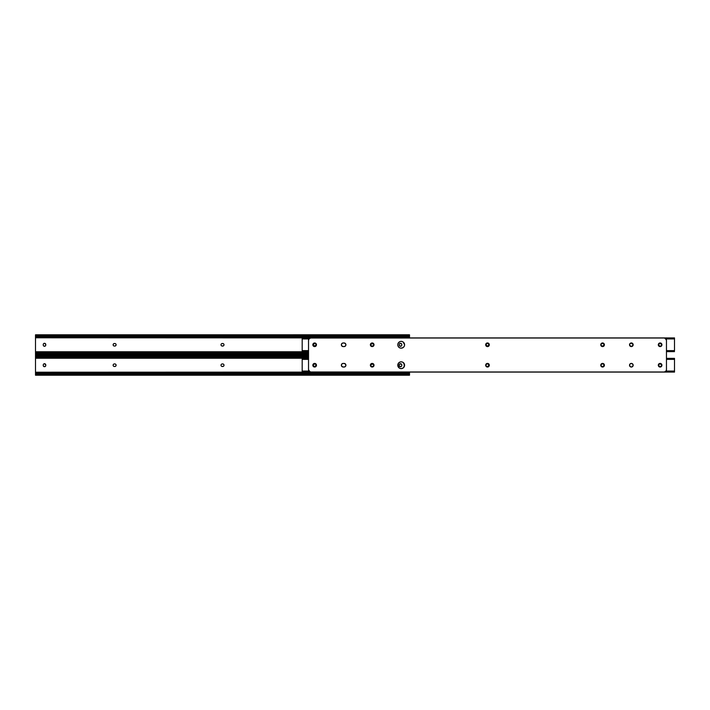 <?xml version="1.0" encoding="UTF-8"?>
<svg xmlns="http://www.w3.org/2000/svg" width="710" height="710" viewBox="0 0 710 710"><rect width="100%" height="100%" fill="white"/><g stroke="black" fill="none" stroke-linecap="round" stroke-linejoin="round"><path stroke-width="1.06" d="M221.032 364.976L221.103 364.736A1.278 1.278 0 0 0 221.218 365.925L221.573 366.28A1.278 1.278 0 0 0 222.274 366.493A1.278 1.278 0 0 1 221.005 365.224L221.005 365.224A1.278 1.278 0 0 1 222.274 363.946L223.215 364.044M113.493 366.12L113.209 365.712L113.493 366.12A1.278 1.278 0 0 0 114.39 366.493A1.278 1.278 0 0 1 113.121 365.224A1.278 1.278 0 0 0 113.485 366.12M401.78 364.993A1.278 1.278 0 0 0 401.567 364.292L401.78 365.446A1.278 1.278 0 0 1 400.502 366.724A1.278 1.278 0 0 1 399.233 365.446L399.233 364.993A1.278 1.278 0 0 1 400.502 363.724A1.278 1.278 0 0 1 401.78 364.993L401.753 365.694M399.606 366.351L401.212 366.511L400.014 366.626L399.26 365.694A1.278 1.278 0 0 0 401.558 366.165M401.212 363.937L399.606 364.097L401.407 364.097M223.215 366.395L221.795 366.395M223.978 365.472L223.632 366.12M223.792 365.925A1.278 1.278 0 0 0 223.907 364.736L223.978 364.976M221.795 364.044L222.274 363.946A1.278 1.278 0 0 0 221.573 364.159M115.907 365.934L114.843 366.493A1.278 1.278 0 0 0 116.12 365.224A1.278 1.278 0 0 0 114.843 363.946L114.843 363.946A1.278 1.278 0 0 1 116.12 365.224A1.278 1.278 0 0 1 114.843 366.493M116.023 364.736L116.023 365.712M113.209 365.712L113.121 365.224A1.278 1.278 0 0 1 114.39 363.946L114.843 363.946L114.39 363.946A1.278 1.278 0 0 0 113.689 364.159L114.141 363.973M43.328 364.505L43.443 364.292A1.278 1.278 0 0 0 43.23 364.993A1.278 1.278 0 0 1 44.508 363.724A1.278 1.278 0 0 1 45.777 364.993L45.777 365.446A1.278 1.278 0 0 1 44.508 366.724A1.278 1.278 0 0 1 43.23 365.446L43.257 364.745M45.404 364.097L44.26 363.742L45.751 364.745A1.278 1.278 0 0 0 44.757 363.751M44.02 363.822L44.26 363.742A1.278 1.278 0 0 0 43.452 364.283L43.798 363.937M43.328 365.943A1.278 1.278 0 0 0 43.443 366.156L43.23 365.446A1.278 1.278 0 0 0 43.328 365.934M43.798 366.511L45.404 366.351L43.603 366.351M44.757 366.697A1.278 1.278 0 0 0 45.564 366.156L45.404 366.351M409.51 372.209L409.51 373.921L409.51 373.176L35.5 373.176L35.5 372.209L409.51 372.209L409.51 373.176L35.5 373.176L35.5 357.272L35.5 358.23L308.53 358.23L35.5 358.23L35.5 372.209L409.51 372.084M401.558 364.283A1.278 1.278 0 0 0 399.26 364.745L399.606 364.097M401.78 365.446A1.278 1.278 0 0 1 401.683 365.934L401.212 366.511M115.091 363.973L115.748 364.319M114.141 366.475L113.68 366.28M113.485 364.328A1.278 1.278 0 0 0 113.121 365.224L113.209 364.736M45.751 365.694L45.68 365.934A1.278 1.278 0 0 0 45.777 365.446L45.777 364.993A1.278 1.278 0 0 0 45.76 364.754M409.51 373.921L409.51 375.208L408.889 374.56L36.121 374.56L35.5 375.217L409.51 375.217L409.51 374.117L408.889 373.921L409.51 373.921M35.5 357.272L308.53 357.272L35.5 357.272L35.535 356.136L36.121 356.526L35.5 356.331L35.5 357.272M308.53 355.231L35.5 355.231L35.5 356.331L36.121 356.526L35.5 356.526M308.53 356.802L36.121 356.526A1.695 1.198 0 0 0 37.195 356.802L308.53 356.802M308.53 356.163L37.195 356.163L37.195 356.802L37.195 356.163L308.53 356.163M308.53 355.887L37.195 356.163A1.695 1.198 180 0 1 36.121 355.887L308.53 355.887M35.5 375.191L35.5 374.117L35.5 375.191L36.121 374.56A1.695 1.198 0 0 1 37.195 374.285L37.195 373.646A1.695 1.198 180 0 0 36.121 373.921L35.509 374.294L35.5 373.176L35.5 373.921L36.121 373.921L35.535 374.312L37.195 373.646L407.815 373.646L407.815 374.285L407.815 373.646L37.195 373.646L37.195 374.285L407.815 374.285A1.695 1.198 0 0 1 408.889 374.56L36.121 374.56L408.889 374.56L409.51 375.191M407.815 373.646L408.889 373.921A1.695 1.198 180 0 0 407.815 373.646M35.5 355.231L35.5 356.331M35.589 374.294L36.831 374.312M35.509 356.154L36.831 356.136M409.501 374.294L408.179 374.312M44.748 363.742A1.278 1.278 0 0 0 44.26 363.742M43.452 366.165A1.278 1.278 0 0 0 44.748 366.697M43.23 365.446L43.23 364.993M223.437 364.159A1.278 1.278 0 0 0 222.736 363.946A1.278 1.278 0 0 1 224.005 365.224A1.278 1.278 0 0 1 222.736 366.493A1.278 1.278 0 0 0 223.437 366.28M222.736 366.493L222.274 366.493M222.274 363.946L222.736 363.946M399.251 364.754A1.278 1.278 0 0 0 399.233 364.993L399.233 365.446M221.032 344.527L221.103 344.288A1.278 1.278 0 0 0 221.218 345.486L221.573 345.841A1.278 1.278 0 0 0 222.274 346.054A1.278 1.278 0 0 1 221.005 344.776L221.005 344.776A1.278 1.278 0 0 1 222.274 343.507L223.215 343.605M114.141 346.027L113.68 345.841A1.278 1.278 0 0 0 114.39 346.054A1.278 1.278 0 0 1 113.121 344.776A1.278 1.278 0 0 0 113.485 345.672M401.683 344.057A1.278 1.278 0 0 0 401.567 343.844L401.78 345.007A1.278 1.278 0 0 1 400.502 346.276A1.278 1.278 0 0 1 399.233 345.007L399.233 344.554A1.278 1.278 0 0 1 400.502 343.276A1.278 1.278 0 0 1 401.78 344.554L401.753 345.255M399.606 345.903L401.212 346.063L400.014 346.178L399.26 345.255A1.278 1.278 0 0 0 401.558 345.717L401.212 346.063M401.212 343.489L399.606 343.649L401.407 343.649M401.558 343.835A1.278 1.278 0 0 0 399.446 343.844L399.606 343.649M223.215 345.956L221.795 345.956M223.978 345.024L223.632 345.681M223.792 345.486A1.278 1.278 0 0 0 223.907 344.297L223.978 344.527M221.795 343.605L222.274 343.507A1.278 1.278 0 0 0 221.573 343.72M115.907 345.486L114.843 346.054A1.278 1.278 0 0 0 116.12 344.776A1.278 1.278 0 0 0 114.843 343.507L114.843 343.507A1.278 1.278 0 0 1 116.12 344.776A1.278 1.278 0 0 1 114.843 346.054M116.023 344.288L116.023 345.264M113.493 343.88L114.39 343.507A1.278 1.278 0 0 0 113.493 343.871M43.798 343.489L43.328 344.066A1.278 1.278 0 0 0 43.23 344.554A1.278 1.278 0 0 1 44.508 343.276A1.278 1.278 0 0 1 45.777 344.554L45.777 345.007A1.278 1.278 0 0 1 44.508 346.276A1.278 1.278 0 0 1 43.23 345.007L43.257 344.306M45.404 343.649L44.26 343.303L45.751 344.306A1.278 1.278 0 0 0 44.757 343.303M43.443 345.708L43.23 345.007A1.278 1.278 0 0 0 44.02 346.178L45.404 345.903L44.02 346.178A1.278 1.278 0 0 0 44.748 346.258M409.51 337.916L35.5 337.791L35.5 351.769L308.53 351.769L35.5 351.769L35.5 353.473L37.195 353.198L37.195 353.837L35.5 354.769L36.121 354.112L308.53 354.112L36.121 354.112A1.695 1.198 0 0 1 37.195 353.837L308.53 353.837L37.195 353.837L37.195 353.198L308.53 353.198L37.195 353.198A1.695 1.198 180 0 0 36.121 353.473L35.5 353.473L36.121 353.473L35.5 353.669L35.5 354.743L35.5 336.824L409.51 336.824L409.51 337.916M399.26 344.306L399.331 344.066A1.278 1.278 0 0 0 399.233 344.554L399.233 345.007A1.278 1.278 0 0 0 399.251 345.246M401.683 345.495L401.567 345.708A1.278 1.278 0 0 0 401.78 345.007M115.091 343.525L115.907 344.066M113.209 345.264L113.209 344.288M44.757 346.249A1.278 1.278 0 0 0 45.751 345.255L45.404 345.903M44.02 343.374L44.26 343.303A1.278 1.278 0 0 0 43.452 343.835M409.51 334.809L408.889 335.439A1.695 1.198 180 0 1 407.815 335.715L407.815 336.354A1.695 1.198 0 0 0 408.889 336.078L409.51 335.883L409.51 334.783L35.5 334.809L36.121 335.439L408.889 335.439L36.121 335.439L407.815 335.715L37.195 335.715L37.195 336.354L407.815 336.354L407.815 335.715L409.51 334.809L409.51 337.791L35.5 337.791L35.5 336.824L409.51 336.824L409.51 336.078L408.889 336.078L409.475 335.688L407.815 336.354L35.5 336.078L35.5 336.824L35.509 335.706L36.121 336.078L35.5 336.078M35.509 335.706L36.121 336.078A1.695 1.198 0 0 0 37.195 336.354L37.195 335.715A1.695 1.198 180 0 1 36.121 335.439L35.5 334.809L35.5 335.883L36.831 335.688M308.53 352.728L35.5 352.728L308.53 352.728M35.589 353.846L36.831 353.864M35.5 334.809L35.5 335.883M408.179 335.688L409.421 335.706M44.748 343.303A1.278 1.278 0 0 0 44.26 343.303M45.777 344.554L45.777 345.007A1.278 1.278 0 0 1 45.76 345.246M43.23 345.007L43.23 344.554M113.485 343.88A1.278 1.278 0 0 0 113.121 344.776A1.278 1.278 0 0 1 114.39 343.507M223.437 343.72A1.278 1.278 0 0 0 222.736 343.507A1.278 1.278 0 0 1 224.005 344.776A1.278 1.278 0 0 1 222.736 346.054A1.278 1.278 0 0 0 223.437 345.841M222.736 346.054L222.274 346.054M222.274 343.507L222.736 343.507M401.78 344.554A1.278 1.278 0 0 0 401.683 344.066M41.162 354.769L41.162 355.231M661.294 365.934L661.365 365.694A1.278 1.278 0 0 0 661.392 365.446A1.278 1.278 0 0 1 660.114 366.724A1.278 1.278 0 0 0 661.17 366.156L661.179 366.156M400.52 361.887L399.295 362.393A3.399 3.399 0 0 0 397.857 364.549A3.399 3.399 0 0 1 398.354 363.342L399.881 362.082A3.399 3.399 0 0 0 398.363 363.325A3.399 3.399 0 0 1 399.881 362.082L401.185 361.825A3.399 3.399 0 0 0 400.52 361.887L401.185 361.825A3.399 3.399 0 0 1 403.067 362.393A3.399 3.399 0 0 0 402.49 362.082L403.076 362.393A3.399 3.399 0 0 1 404.008 363.325A3.399 3.399 0 0 0 402.49 362.082L401.185 361.825A3.399 3.399 0 0 0 399.89 362.082A3.399 3.399 0 0 1 401.185 361.825L401.851 361.887M397.848 364.567A3.399 3.399 0 0 0 397.786 365.215A3.399 3.399 0 0 1 397.848 364.567A3.399 3.399 0 0 0 397.786 365.215A3.399 3.399 0 0 1 401.185 361.825A3.399 3.399 0 0 1 404.585 365.224A3.399 3.399 0 0 0 404.522 364.567A3.399 3.399 0 0 1 404.585 365.215A3.399 3.399 0 0 0 404.522 364.567M397.786 365.233A3.399 3.399 0 0 0 399.295 368.046A3.399 3.399 0 0 1 397.786 365.233A3.399 3.399 0 0 0 397.848 365.881L398.363 363.334A3.399 3.399 0 0 0 397.857 364.549M400.52 368.552A3.399 3.399 0 0 0 401.185 368.623L399.881 368.366A3.399 3.399 0 0 1 399.304 368.055L397.786 365.224A3.399 3.399 0 0 0 401.185 368.623A3.399 3.399 0 0 0 404.585 365.224L404.514 365.89A3.399 3.399 0 0 0 404.585 365.233A3.399 3.399 0 0 1 404.017 367.105A3.399 3.399 0 0 0 404.514 365.89L403.076 368.046A3.399 3.399 0 0 0 404.008 367.114A3.399 3.399 0 0 1 402.481 368.366A3.399 3.399 0 0 0 403.067 368.055L401.185 368.623L399.295 368.046A3.399 3.399 0 0 0 401.185 368.623L401.851 368.552L401.185 368.623M661.019 366.351L660.114 366.724A1.278 1.278 0 0 1 658.844 365.446L658.844 364.993A1.278 1.278 0 0 1 660.114 363.724A1.278 1.278 0 0 1 661.392 364.993L661.294 364.505L661.392 364.993A1.278 1.278 0 0 0 661.365 364.745M603.704 366.12A1.278 1.278 0 0 0 604.05 365.472L603.979 364.736L603.704 366.12L602.346 366.493A1.278 1.278 0 0 1 601.077 365.224A1.278 1.278 0 0 1 602.346 363.946L602.799 363.946A1.278 1.278 0 0 1 604.077 365.224A1.278 1.278 0 0 1 602.799 366.493A1.278 1.278 0 0 0 603.695 366.129M603.047 363.973L603.704 364.319A1.278 1.278 0 0 1 603.855 364.514L603.979 364.736A1.278 1.278 0 0 0 603.864 364.523M601.858 364.044L602.346 363.946A1.278 1.278 0 0 0 601.29 364.514L601.29 364.514M601.095 365.472A1.278 1.278 0 0 1 601.095 364.976L601.175 364.736M602.799 366.493L602.346 366.493A1.278 1.278 0 0 1 601.29 365.934L601.175 365.712M373.123 366.28L371.96 366.493A1.278 1.278 0 0 1 370.691 365.224A1.278 1.278 0 0 1 371.96 363.946L370.904 364.514L373.123 364.159M373.664 365.472L373.478 365.934M373.478 364.514L373.664 364.976M370.904 365.934L371.712 366.475L370.789 365.712L370.904 364.514M315.577 364.159A1.278 1.278 0 0 0 315.125 363.973L315.772 364.319A1.278 1.278 0 0 1 315.932 364.505L315.586 366.28L313.714 366.28M313.714 364.159L313.243 364.736L314.876 363.946A1.278 1.278 0 0 1 316.145 365.224A1.278 1.278 0 0 1 314.876 366.493A1.278 1.278 0 0 0 315.941 364.523M313.172 364.976L313.518 366.12L313.243 364.736M488.427 366.28L488.995 365.224L488.427 364.159L488.897 365.712L487.264 366.493A1.278 1.278 0 0 1 485.995 365.224A1.278 1.278 0 0 1 487.264 363.946L488.427 364.159M486.785 364.044L487.264 363.946A1.278 1.278 0 0 0 486.093 364.727L486.208 364.514M486.022 365.472L486.093 364.736A1.278 1.278 0 0 0 487.016 366.475L486.785 366.395M302.185 372.067L302.185 358.373L302.185 359.375L308.53 359.375L302.185 359.375L302.185 371.064L308.974 371.064L302.185 371.064L302.185 372.084L674.5 372.084L674.5 371.064L666.015 371.064L674.5 371.064L674.5 359.375L666.459 359.375L674.5 359.375L674.5 358.355L674.5 372.084M658.942 364.505L659.865 363.742A1.278 1.278 0 0 0 658.844 364.993L658.844 365.446A1.278 1.278 0 0 0 660.114 366.724L658.942 365.934M661.17 364.283A1.278 1.278 0 0 0 659.865 363.742L661.294 364.505M602.098 366.475L601.45 366.12M403.591 362.819L404.008 363.334A3.399 3.399 0 0 0 403.076 362.402L404.514 364.558A3.399 3.399 0 0 0 404.017 363.342A3.399 3.399 0 0 1 404.514 364.549A3.399 3.399 0 0 0 404.017 363.342M488.995 365.215A1.278 1.278 0 0 0 487.726 363.946A1.278 1.278 0 0 1 488.995 365.224A1.278 1.278 0 0 1 487.726 366.493A1.278 1.278 0 0 0 488.995 365.233M487.726 366.493L487.264 366.493A1.278 1.278 0 0 1 487.024 366.475M487.264 363.946L487.726 363.946M315.125 363.973A1.278 1.278 0 0 0 314.876 363.946L314.423 363.946A1.278 1.278 0 0 0 313.935 366.395A1.278 1.278 0 0 0 314.423 366.493A1.278 1.278 0 0 1 313.145 365.224A1.278 1.278 0 0 1 314.423 363.946M314.876 366.493L314.423 366.493M372.901 364.044A1.278 1.278 0 0 0 372.413 363.946A1.278 1.278 0 0 1 373.691 365.224A1.278 1.278 0 0 1 372.413 366.493A1.278 1.278 0 0 0 373.691 365.233M373.691 365.215A1.278 1.278 0 0 0 373.593 364.745M372.413 366.493L371.96 366.493A1.278 1.278 0 0 1 370.78 364.736A1.278 1.278 0 0 1 371.96 363.946L372.413 363.946M604.05 365.464A1.278 1.278 0 0 0 603.979 364.736M603.509 364.159A1.278 1.278 0 0 0 602.799 363.946L602.346 363.946M661.294 345.495L661.365 345.255A1.278 1.278 0 0 0 661.392 345.007A1.278 1.278 0 0 1 660.114 346.276A1.278 1.278 0 0 0 661.17 345.717L661.179 345.708M399.295 341.954A3.399 3.399 0 0 0 398.363 342.886L399.881 341.634A3.399 3.399 0 0 0 397.786 344.767A3.399 3.399 0 0 1 401.185 341.377L402.481 341.634A3.399 3.399 0 0 1 403.067 341.945A3.399 3.399 0 0 0 402.481 341.634L403.076 341.954A3.399 3.399 0 0 1 404.008 342.886A3.399 3.399 0 0 0 401.185 341.377L402.481 341.634M401.185 348.175L400.52 348.113A3.399 3.399 0 0 0 401.185 348.175L399.881 347.918A3.399 3.399 0 0 1 399.304 347.607L398.363 346.666A3.399 3.399 0 0 0 399.286 347.598A3.399 3.399 0 0 1 398.363 346.675L397.848 345.442A3.399 3.399 0 0 0 398.354 346.658A3.399 3.399 0 0 1 397.857 345.45L397.786 344.776A3.399 3.399 0 0 0 397.848 345.433A3.399 3.399 0 0 1 401.185 341.377A3.399 3.399 0 0 1 404.522 345.433A3.399 3.399 0 0 0 404.585 344.785L404.514 345.442A3.399 3.399 0 0 1 404.017 346.658A3.399 3.399 0 0 0 404.514 345.45L404.008 346.666A3.399 3.399 0 0 1 403.076 347.598A3.399 3.399 0 0 0 404.008 346.675L403.076 347.607A3.399 3.399 0 0 1 402.49 347.918A3.399 3.399 0 0 0 403.067 347.607L401.185 348.175A3.399 3.399 0 0 1 399.89 347.918A3.399 3.399 0 0 0 402.481 347.918L401.185 348.175A3.399 3.399 0 0 0 403.067 347.607L402.481 347.918M661.019 345.903L660.114 346.276A1.278 1.278 0 0 1 658.844 345.007L658.844 344.554A1.278 1.278 0 0 1 660.114 343.276A1.278 1.278 0 0 1 661.392 344.554L661.294 344.066L661.392 344.554A1.278 1.278 0 0 0 661.365 344.306M603.864 345.477A1.278 1.278 0 0 0 604.05 345.033L603.979 344.288L603.704 345.681L602.346 346.054A1.278 1.278 0 0 1 601.077 344.776A1.278 1.278 0 0 1 602.346 343.507L602.799 343.507A1.278 1.278 0 0 1 604.077 344.776A1.278 1.278 0 0 1 602.799 346.054A1.278 1.278 0 0 0 603.509 345.841M601.858 343.605L602.346 343.507A1.278 1.278 0 0 0 601.29 344.066L601.29 344.066M601.095 345.024A1.278 1.278 0 0 1 601.095 344.527L601.175 344.288M602.799 346.054L602.346 346.054A1.278 1.278 0 0 1 601.29 345.486L601.175 345.264M373.123 345.841L371.96 346.054A1.278 1.278 0 0 1 370.691 344.776A1.278 1.278 0 0 1 371.96 343.507L370.904 344.066L373.123 343.72M373.664 345.024L373.478 345.486M373.478 344.066L373.664 344.527M370.904 345.486L371.712 346.027L370.789 345.264L370.904 344.066M315.941 345.477A1.278 1.278 0 0 0 315.125 343.525L316.056 344.288L315.932 345.486L313.714 345.841M313.714 343.72L313.243 344.288L314.876 343.507A1.278 1.278 0 0 1 316.145 344.776A1.278 1.278 0 0 1 314.876 346.054A1.278 1.278 0 0 0 315.577 345.841M313.172 344.527L313.518 345.681L313.243 344.288M488.427 345.841L488.995 344.776L488.427 343.72L488.897 345.264L487.264 346.054A1.278 1.278 0 0 1 485.995 344.776A1.278 1.278 0 0 1 487.264 343.507L488.427 343.72M486.785 343.605L487.264 343.507A1.278 1.278 0 0 0 486.093 344.288L486.208 344.066M486.208 345.486L486.785 345.956L486.093 344.288A1.278 1.278 0 0 0 487.016 346.027L486.785 345.956M302.185 351.627L302.185 337.933L302.185 338.936L308.974 338.936L302.185 338.936L302.185 350.625L308.53 350.625L302.185 350.625L302.185 351.645L308.53 351.645M674.5 350.625L666.459 350.625L674.5 350.625L674.5 338.936L666.015 338.936L674.5 338.936L674.5 337.916L674.5 350.625M658.862 344.306L659.865 343.303A1.278 1.278 0 0 0 658.844 344.554L658.844 345.007A1.278 1.278 0 0 0 660.114 346.276L658.942 345.495M661.17 343.844A1.278 1.278 0 0 0 659.865 343.303L661.294 344.066M603.047 343.525L603.979 344.288A1.278 1.278 0 0 0 603.704 343.88M602.098 346.027L601.45 345.681M674.5 351.627L666.459 351.645M404.585 344.767A3.399 3.399 0 0 0 404.017 342.894A3.399 3.399 0 0 1 404.585 344.767A3.399 3.399 0 0 0 404.017 342.894M488.995 344.767A1.278 1.278 0 0 0 487.726 343.507A1.278 1.278 0 0 1 488.995 344.776A1.278 1.278 0 0 1 487.726 346.054A1.278 1.278 0 0 0 488.995 344.785M487.726 346.054L487.264 346.054A1.278 1.278 0 0 1 487.024 346.027M487.264 343.507L487.726 343.507M315.125 343.525A1.278 1.278 0 0 0 314.876 343.507L314.423 343.507A1.278 1.278 0 0 0 313.935 345.956A1.278 1.278 0 0 0 314.423 346.054A1.278 1.278 0 0 1 313.145 344.776A1.278 1.278 0 0 1 314.423 343.507M314.876 346.054L314.423 346.054M372.901 343.605A1.278 1.278 0 0 0 372.413 343.507A1.278 1.278 0 0 1 373.691 344.776A1.278 1.278 0 0 1 372.413 346.054A1.278 1.278 0 0 0 373.593 345.273M373.593 345.255A1.278 1.278 0 0 0 373.691 344.785M373.691 344.767A1.278 1.278 0 0 0 373.593 344.297M372.413 346.054L371.96 346.054A1.278 1.278 0 0 1 370.78 344.297A1.278 1.278 0 0 1 371.96 343.507L372.413 343.507M604.05 345.024A1.278 1.278 0 0 0 603.979 344.297M603.695 343.871A1.278 1.278 0 0 0 602.799 343.507L602.346 343.507M341.412 345.131L341.688 343.773L342.841 343.001L344.794 343.108L345.877 344.421L345.601 345.788L344.448 346.551L342.495 346.453L341.412 345.131A1.81 1.81 0 0 0 343.196 346.586A1.81 1.81 0 0 1 341.377 344.776A1.81 1.81 0 0 0 341.412 345.122M485.72 364.878A1.81 1.81 0 0 0 485.684 365.215A1.81 1.81 0 0 1 487.495 363.413A1.81 1.81 0 0 1 489.305 365.224A1.81 1.81 0 0 0 489.27 364.878M489.27 364.86A1.81 1.81 0 0 0 485.72 364.86L486.492 363.715L487.85 363.449L489.004 364.212L489.27 365.579L488.498 366.733L487.14 366.999L485.986 366.227L485.72 364.869M403.591 342.371L404.008 342.886A3.399 3.399 0 0 0 403.076 341.954L404.585 344.776A3.399 3.399 0 0 1 401.185 348.175A3.399 3.399 0 0 1 397.786 344.776L397.848 344.11A3.399 3.399 0 0 0 397.786 344.767M398.354 342.894A3.399 3.399 0 0 0 397.857 344.11L398.363 342.886M316.429 364.869L316.465 365.224A1.81 1.81 0 0 0 314.645 363.413L316.323 364.532L315.932 366.502L313.953 366.892L312.835 365.224A1.81 1.81 0 0 1 314.645 363.413A1.81 1.81 0 0 1 316.465 365.224L316.323 365.916M316.323 344.084L316.465 344.776A1.81 1.81 0 0 0 314.645 342.965L316.323 344.084L315.932 346.063L313.953 346.453L312.835 344.776A1.81 1.81 0 0 1 314.645 342.965A1.81 1.81 0 0 1 316.465 344.776L316.323 345.468M633.16 344.767A1.81 1.81 0 0 0 630.072 343.489L632.353 343.267L633.018 345.468L630.995 346.551L629.53 344.776A1.81 1.81 0 0 1 631.341 342.965A1.81 1.81 0 0 1 633.16 344.776L633.125 345.131M629.672 344.084A1.81 1.81 0 0 0 629.53 344.776L630.063 343.498M341.412 364.878A1.81 1.81 0 0 0 343.196 367.034A1.81 1.81 0 0 1 341.377 365.224L341.909 363.937L343.196 363.413L345.104 363.715L345.912 365.224L345.38 366.502L344.101 367.034L342.184 366.733L341.377 365.224A1.81 1.81 0 0 1 343.196 363.413A1.81 1.81 0 0 0 341.519 364.532L341.688 364.212M374.001 344.767A1.81 1.81 0 0 0 370.913 343.489M370.904 343.498A1.81 1.81 0 0 0 370.38 344.776A1.81 1.81 0 0 1 372.191 342.965A1.81 1.81 0 0 1 374.001 344.776L373.469 346.063L372.191 346.586L370.904 346.063L370.407 344.421L371.179 343.267L372.546 343.001L373.7 343.773L373.966 345.131M370.904 363.946A1.81 1.81 0 0 0 370.38 365.224A1.81 1.81 0 0 1 372.191 363.413A1.81 1.81 0 0 1 374.001 365.224A1.81 1.81 0 0 0 370.913 363.937M604.352 364.869L604.387 365.224A1.81 1.81 0 0 0 601.885 363.547L604.086 364.212L604.086 366.227L602.222 366.999L600.766 365.224A1.81 1.81 0 0 1 602.577 363.413A1.81 1.81 0 0 1 604.387 365.224L604.352 365.579M601.885 363.547L601.565 363.715A1.81 1.81 0 0 0 600.766 365.224L601.29 363.937L602.577 363.413M604.387 344.767A1.81 1.81 0 0 0 601.885 343.099L604.086 343.773L604.086 345.788L601.885 346.453L600.766 344.776A1.81 1.81 0 0 1 602.577 342.965A1.81 1.81 0 0 1 604.387 344.776L604.352 345.131M601.565 343.276A1.81 1.81 0 0 0 600.766 344.776L601.885 343.108M661.897 345.122A1.81 1.81 0 0 0 658.445 344.084A1.81 1.81 0 0 0 658.303 344.776A1.81 1.81 0 0 1 660.114 342.965A1.81 1.81 0 0 1 661.924 344.776L661.4 346.063L660.114 346.586L658.836 346.063L658.303 344.776L658.836 343.498L660.114 342.965L661.4 343.498L661.924 344.776A1.81 1.81 0 0 1 660.114 346.586A1.81 1.81 0 0 1 658.303 344.776A1.81 1.81 0 0 0 658.339 345.122M658.339 364.878A1.81 1.81 0 0 0 658.303 365.215A1.81 1.81 0 0 1 660.114 363.413A1.81 1.81 0 0 1 661.924 365.224A1.81 1.81 0 0 0 661.897 364.878M661.889 364.86A1.81 1.81 0 0 0 658.339 364.86L659.111 363.715L660.469 363.449L661.622 364.212L661.889 365.579L661.125 366.733L659.759 366.999L658.605 366.227L658.339 364.869M633.125 364.869L633.16 365.224A1.81 1.81 0 0 0 632.85 364.212L633.018 365.916L631.696 366.999L630.338 366.733L629.53 365.224A1.81 1.81 0 0 1 631.341 363.413A1.81 1.81 0 0 1 633.16 365.224L633.125 365.579M631.696 363.449L632.353 363.715A1.81 1.81 0 0 0 630.072 363.937L631.341 363.413L632.85 364.212M629.841 364.212L629.672 364.532A1.81 1.81 0 0 0 629.53 365.224L630.063 363.937M489.27 345.122A1.81 1.81 0 0 0 485.817 344.084A1.81 1.81 0 0 0 485.684 344.776A1.81 1.81 0 0 1 487.495 342.965A1.81 1.81 0 0 1 489.305 344.776L488.773 346.063L487.495 346.586L486.217 346.063L485.684 344.776L486.217 343.498L487.495 342.965L488.773 343.498L489.305 344.776A1.81 1.81 0 0 1 487.495 346.586A1.81 1.81 0 0 1 485.684 344.776A1.81 1.81 0 0 0 485.72 345.122M666.415 370.167A2.263 2.263 0 0 0 666.459 369.724L666.459 340.276L666.459 369.724L666.459 340.276L665.794 338.67L664.196 338.013L310.794 338.013L664.196 338.013L310.794 338.013L309.196 338.67L308.53 340.276L308.53 369.724L308.53 340.276L308.53 369.724L309.196 371.33L310.794 371.987L664.196 371.987L310.794 371.987L664.196 371.987L665.794 371.33L666.459 369.724A2.263 2.263 0 0 1 664.196 371.987A2.263 2.263 0 0 0 664.631 371.942M401.185 341.377L401.851 341.448M404.008 367.114L403.591 367.629L404.008 367.114A3.399 3.399 0 0 1 402.481 368.366L401.851 368.552M312.87 365.579L313.367 363.937L315 363.449M312.87 345.131L313.367 343.498L315 343.001M370.514 365.916L370.682 364.212L371.836 363.449L373.469 363.937L374.001 365.224L373.194 366.733L371.836 366.999L370.514 365.916L370.514 364.532M309.933 338.182A2.263 2.263 0 0 0 309.924 338.182L309.196 338.67A2.263 2.263 0 0 0 309.187 338.679M310.359 371.942A2.263 2.263 0 0 0 310.794 371.987A2.263 2.263 0 0 1 308.53 369.724L309.933 371.818A2.263 2.263 0 0 0 309.933 371.818M665.057 371.818A2.263 2.263 0 0 0 665.066 371.818L665.794 371.33A2.263 2.263 0 0 0 665.803 371.321M664.631 338.058A2.263 2.263 0 0 0 664.196 338.013A2.263 2.263 0 0 1 666.459 340.276L665.057 338.182A2.263 2.263 0 0 0 665.057 338.182M345.77 344.084L345.877 344.421A1.81 1.81 0 0 0 344.101 342.965L344.448 343.001M345.104 346.285L344.794 346.453A1.81 1.81 0 0 0 345.877 344.43L345.77 345.468M344.794 346.453L344.101 346.586A1.81 1.81 0 0 0 344.785 346.453M342.841 343.001L343.196 342.965A1.81 1.81 0 0 0 341.377 344.776A1.81 1.81 0 0 1 343.196 342.965L344.101 342.965A1.81 1.81 0 0 1 345.912 344.776A1.81 1.81 0 0 1 344.101 346.586L343.196 346.586M404.017 346.658A3.399 3.399 0 0 0 404.514 345.45L404.327 346.081M403.076 347.598A3.399 3.399 0 0 0 404.008 346.675L403.591 347.181M399.881 347.918L399.295 347.607A3.399 3.399 0 0 0 399.881 347.918M398.363 346.666L397.848 345.442A3.399 3.399 0 0 0 399.286 347.598M397.848 345.433A3.399 3.399 0 0 1 397.786 344.785L398.044 343.48M404.008 342.886L404.585 344.776A3.399 3.399 0 0 1 404.522 345.433M404.008 363.334L404.327 366.52M398.044 366.52L397.848 365.89A3.399 3.399 0 0 0 399.295 368.046M315 366.999L314.29 366.999M314.645 367.034A1.81 1.81 0 0 0 316.465 365.224A1.81 1.81 0 0 1 314.645 367.034A1.81 1.81 0 0 1 312.835 365.224A1.81 1.81 0 0 0 313.953 366.892L313.367 366.502M312.977 364.532L313.367 363.937M313.642 363.715L314.645 363.413M315.657 346.285A1.81 1.81 0 0 0 316.465 344.776A1.81 1.81 0 0 1 314.645 346.586A1.81 1.81 0 0 1 312.835 344.776A1.81 1.81 0 0 0 315.648 346.285L314.29 346.551M313.953 346.453L313.367 346.063M312.977 344.084L313.367 343.498M632.85 345.788A1.81 1.81 0 0 0 633.018 345.477L632.628 346.063M630.072 346.063A1.81 1.81 0 0 0 631.341 346.586L630.995 346.551M629.841 345.788L629.672 345.468A1.81 1.81 0 0 1 629.566 345.14M632.042 343.108L632.628 343.498M633.125 344.421L633.16 344.776A1.81 1.81 0 0 1 631.341 346.586A1.81 1.81 0 0 1 629.53 344.776A1.81 1.81 0 0 0 629.566 345.122M342.841 363.449L344.448 363.449M344.448 366.999L344.101 367.034A1.81 1.81 0 0 0 345.877 364.869L345.77 365.916M372.191 346.586L371.499 346.453A1.81 1.81 0 0 0 373.859 345.477L373.469 346.063M370.913 346.063A1.81 1.81 0 0 0 371.49 346.453L371.179 346.285M373.966 344.421L374.001 344.776A1.81 1.81 0 0 1 372.191 346.586A1.81 1.81 0 0 1 370.38 344.776A1.81 1.81 0 0 0 370.407 345.131L370.514 344.084M372.883 343.108L373.469 343.498M373.966 364.869L373.966 365.579M370.913 366.511A1.81 1.81 0 0 0 373.859 365.925L373.469 366.502M371.499 363.547L372.191 363.413M372.546 363.449L373.469 363.937M601.885 366.901A1.81 1.81 0 0 0 604.245 365.925L603.855 366.502M600.9 365.916L600.9 364.532M602.932 363.449L603.855 363.937M601.885 346.453A1.81 1.81 0 0 0 604.245 345.477L603.855 346.063M604.352 344.421L604.387 344.776A1.81 1.81 0 0 1 602.577 346.586A1.81 1.81 0 0 1 600.766 344.776A1.81 1.81 0 0 0 600.793 345.131L600.9 344.084M603.269 343.108L603.855 343.498M661.791 345.468L661.4 346.063M658.605 345.788L658.436 345.468A1.81 1.81 0 0 0 661.889 345.14M660.806 343.108L661.622 343.773M660.469 363.449L661.791 364.532M630.072 366.511A1.81 1.81 0 0 0 633.018 365.925L632.628 366.502M485.986 345.788L485.817 345.468A1.81 1.81 0 0 0 489.172 345.477L489.004 345.788M633.16 365.224A1.81 1.81 0 0 1 631.341 367.034A1.81 1.81 0 0 1 629.53 365.224A1.81 1.81 0 0 0 629.672 365.916M633.018 365.907A1.81 1.81 0 0 0 633.16 365.233M658.303 365.224A1.81 1.81 0 0 0 661.889 365.579A1.81 1.81 0 0 0 661.924 365.224A1.81 1.81 0 0 1 660.114 367.034A1.81 1.81 0 0 1 658.303 365.224M600.802 345.131A1.81 1.81 0 0 0 601.565 346.285M604.254 345.468A1.81 1.81 0 0 0 604.387 344.785M604.387 365.224A1.81 1.81 0 0 1 602.577 367.034A1.81 1.81 0 0 1 600.766 365.224A1.81 1.81 0 0 0 601.565 366.724M604.254 365.907A1.81 1.81 0 0 0 604.387 365.233M374.001 365.224A1.81 1.81 0 0 1 372.191 367.034A1.81 1.81 0 0 1 370.38 365.224A1.81 1.81 0 0 0 370.904 366.502M373.868 365.907A1.81 1.81 0 0 0 374.001 365.233M370.416 345.14A1.81 1.81 0 0 0 370.904 346.054M373.868 345.468A1.81 1.81 0 0 0 374.001 344.785M345.877 364.869A1.81 1.81 0 0 0 344.101 363.413A1.81 1.81 0 0 1 345.912 365.224A1.81 1.81 0 0 1 344.101 367.034L343.196 367.034M631.341 346.586A1.81 1.81 0 0 0 632.353 346.285M633.018 345.468A1.81 1.81 0 0 0 633.16 344.785M404.017 367.105A3.399 3.399 0 0 0 404.585 365.233M485.684 365.224A1.81 1.81 0 0 0 489.27 365.579A1.81 1.81 0 0 0 489.305 365.224A1.81 1.81 0 0 1 487.495 367.034A1.81 1.81 0 0 1 485.684 365.224M308.575 339.833A2.263 2.263 0 0 0 308.53 340.276A2.263 2.263 0 0 1 310.794 338.013A2.263 2.263 0 0 0 310.359 338.058M666.459 340.276A2.263 2.263 0 0 0 666.415 339.833M308.53 354.769L35.5 354.769M302.185 358.355L308.53 358.355M666.459 358.355L674.5 358.355M302.185 337.916L674.5 337.916"/></g></svg>
